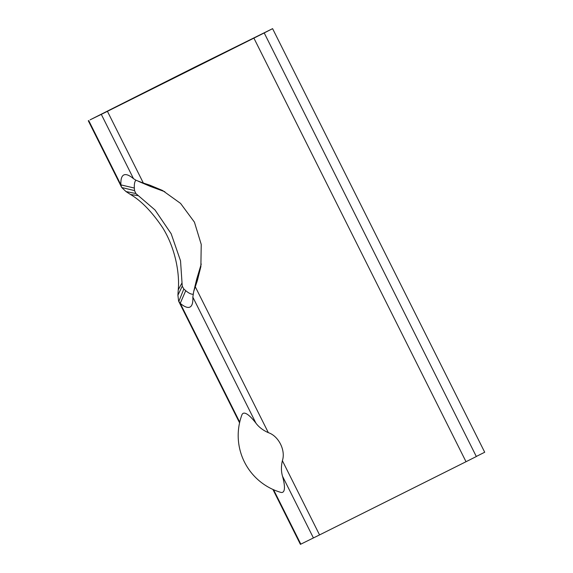 <?xml version="1.0" encoding="UTF-8"?>
<svg xmlns="http://www.w3.org/2000/svg" width="573" height="573" viewBox="0 0 573 573"><rect width="100%" height="100%" fill="white"/><g stroke="black" fill="none" stroke-linecap="round" stroke-linejoin="round"><path stroke-width="0.86" d="M193.087 294.214A63.997 13.745 63.4 0 1 185.731 290.683L183.826 288.978L182.25 286.171L180.524 260.794L171.162 233.727L155.018 209.976L135.851 193.516L134.555 190.594L134.34 188.059A63.997 13.745 63.4 0 1 135.894 180.194M134.555 190.594L121.748 187.536L126.003 191.561L130.494 194.491C141.373 200.872 152.096 211.96 162.682 227.746C175.639 248.539 179.757 274.102 178.246 289.845L177.909 295.217L178.597 301.061L180.23 303.332A73.86 15.858 -116.6 0 0 192.277 303.869A73.86 15.858 -116.6 0 0 192.836 297.143L193.688 291.585L197.399 280.448L200.872 266.595L201.23 244.42L194.426 222.145L180.574 203.408L162.56 190.487L149.646 185.093L143.343 183.045L150.334 186.411L164.852 191.733M201.238 264.024L196.732 279.065L193.688 291.585M476.292 456.459L484.708 452.24L272.59 28.65L195.028 67.027A355.303 0.623 -26.6 0 0 90.09 119.843L101.306 114.371L133.516 178.697A73.86 15.858 -116.6 0 0 127.7 175.037A73.86 15.858 -116.6 0 0 120.917 184.878L121.519 187.12M178.797 301.491L183.826 288.978M101.306 114.371L107.43 111.327L143.343 183.045L136.288 180.395L133.516 178.697M268.343 432.665C278.607 435.996 285.863 450.485 282.374 460.678C281.071 466.322 281.121 471.507 282.518 476.235A44.135 9.476 63.4 0 1 280.663 492.329A59.22 59.22 0 0 1 241.878 414.959A44.135 9.476 63.4 0 1 255.952 423.196C258.91 427.157 263.043 430.316 268.343 432.665L195.257 286.701L196.732 279.065M272.92 489.449L300.41 544.35L319.555 534.917A355.303 0.623 -26.6 0 0 466.021 461.716L476.335 456.538L264.21 32.94L253.903 38.126L466.021 461.716M107.43 111.327A355.303 0.623 -26.6 0 0 253.903 38.126M272.59 28.65L264.21 32.94M182.25 286.171L177.909 295.217M138.294 195.658L130.494 194.491M178.246 289.845L181.999 282.926M126.003 191.561L135.851 193.516M88.708 120.559L120.917 184.878L134.34 188.059M197.957 275.09L197.399 280.448M149.646 185.093L154.252 187.822M185.731 290.683L180.23 303.332L239.722 422.129M319.555 534.917L282.374 460.678M192.836 297.143L255.952 423.196M282.518 476.235L313.424 537.961M300.825 544.149L273.579 489.743M138.602 181.405L150.14 186.318M239.564 422.838L178.783 301.462M121.533 187.149L88.292 120.76"/></g></svg>

